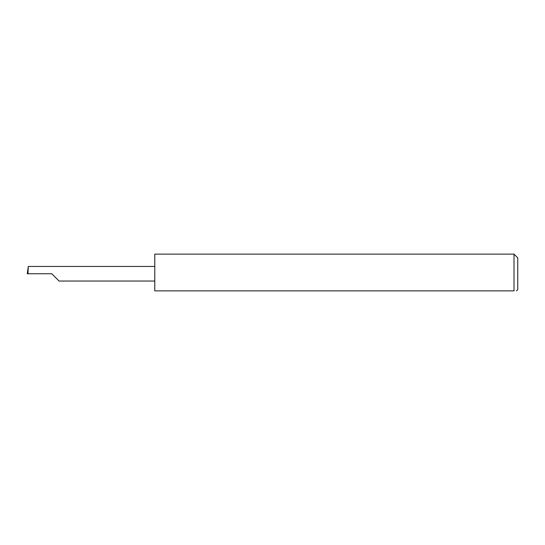 <?xml version="1.0" encoding="UTF-8"?>
<svg xmlns="http://www.w3.org/2000/svg" width="545" height="545" viewBox="0 0 545 545"><rect width="100%" height="100%" fill="white"/><g stroke="black" fill="none" stroke-linecap="round" stroke-linejoin="round"><path stroke-width="0.82" d="M51.775 273.747L59.071 281.043L51.775 273.747L59.071 281.043L51.775 273.747L27.931 273.747L28.32 266.451L27.25 273.747L27.931 273.747M514.01 254.127L154.78 254.127L154.78 290.873L514.01 290.873C517.26 290.873 517.26 290.873 514.01 290.873C517.26 290.873 517.26 290.873 514.01 290.873L514.01 254.127L517.75 257.867L517.75 289.627L516.503 290.873M154.78 266.451L28.32 266.451M59.071 281.043L154.78 281.043"/></g></svg>
